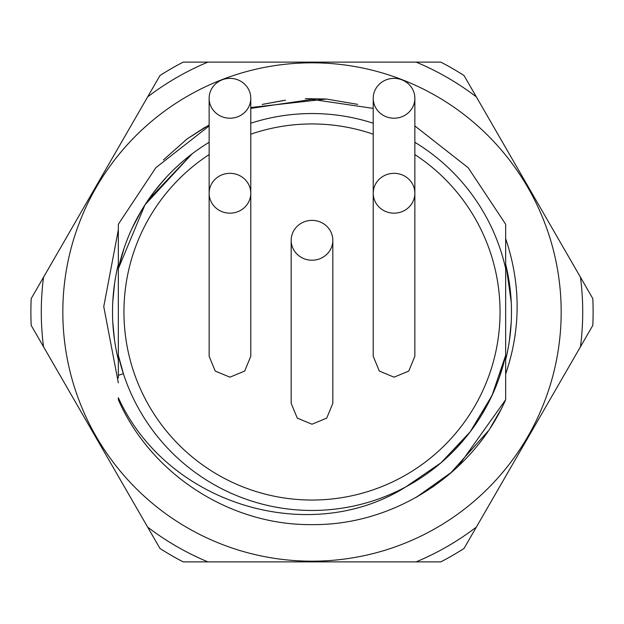 <?xml version="1.0" encoding="UTF-8"?>
<svg xmlns="http://www.w3.org/2000/svg" width="624" height="624" viewBox="0 0 624 624"><rect width="100%" height="100%" fill="white"/><g stroke="black" fill="none" stroke-linecap="round" stroke-linejoin="round"><path stroke-width="0.94" d="M534.394 426.574L523.653 445.169M514.543 460.949L501.86 482.929M495.674 493.639L464.014 548.473A281.12 281.12 0 0 1 440.786 561.881L183.214 561.881A281.12 281.12 0 0 1 159.986 548.473L31.2 325.408A281.12 281.12 0 0 1 31.2 298.592L159.986 75.527A281.12 281.12 0 0 1 183.214 62.119L440.786 62.119A281.12 281.12 0 0 1 464.014 75.527L592.8 298.592A281.12 281.12 0 0 1 592.8 325.408L561.725 379.236M553.589 393.323L541.874 413.611M95.074 436.043L97.024 439.421M69.046 390.959L73.921 399.407M123.458 373.901L118.334 355.321L118.342 375.344L123.38 373.698L118.334 355.321A198.448 198.448 0 0 0 505.658 355.345L505.658 359.876C513.427 327.959 513.427 296.041 505.658 264.124L505.658 355.345L499.863 375.96L505.658 355.345L492.024 395.522L470.145 431.894L441.035 462.774L406.021 486.767L441.035 462.774L470.145 431.894L492.024 395.522L505.658 355.345L499.863 375.96L505.658 355.345L502.156 368.768M123.38 373.698L118.334 355.321L123.388 373.706L118.334 355.321L118.342 268.671L124.137 248.04L118.342 268.663L144.971 204.828L191.919 154.003M366.085 502.928L365.368 503.131M346.889 507.351L344.947 507.686M301.735 510.175L300.355 510.104M260.153 503.552L259.022 503.24M218.821 487.204L217.425 486.455M184.057 463.694L183.058 462.844M153.418 431.301L152.584 430.178M505.658 254.108L505.658 398.986M209.134 154.588A188.035 188.035 0 0 0 312 500.035A188.035 188.035 0 0 0 414.866 154.588M119.831 361.538L118.334 355.321L118.342 268.671L124.137 248.04L118.342 268.663L118.342 246.051L118.342 264.124C110.573 296.041 110.573 327.959 118.342 359.876C110.573 327.959 110.573 296.041 118.342 264.124L117.507 267.61M118.342 224.25L118.342 268.663L118.342 224.25L155.797 167.762L209.134 125.931L155.797 167.762L118.342 224.25L155.797 167.762L209.134 125.931L155.797 167.762L118.342 224.25M505.658 369.86L505.658 399.75C472.813 474.529 393.666 525.556 312 524.612C230.334 525.556 151.187 474.529 118.342 399.75L118.342 397.753C167.567 505.619 311.095 547.147 406.185 486.665C311.095 547.147 167.567 505.619 118.342 397.753M118.334 355.321L118.342 369.509M118.342 368.69L118.342 362.021M118.342 375.344L118.342 377.949M207.878 62.119L416.122 62.119A270.707 270.707 0 0 1 476.346 96.892L580.468 277.228A270.707 270.707 0 0 1 580.468 346.772L476.346 527.108A270.707 270.707 0 0 1 416.122 561.881L207.878 561.881A270.707 270.707 0 0 1 147.654 527.108L43.532 346.772A270.707 270.707 0 0 1 43.532 277.228L147.654 96.892A270.707 270.707 0 0 1 207.878 62.119M187.411 96.205A249.179 249.179 0 0 1 527.795 187.411A249.179 249.179 0 0 1 436.589 527.795A249.179 249.179 0 0 1 96.205 436.589A249.179 249.179 0 0 1 187.411 96.205M250.778 107.523L326.453 99.044L357.669 104.348M163.402 159.939L187.091 138.926L209.134 124.979M118.342 382.863L103.756 306.595L118.342 229.726M500.713 409.945L490.355 427.736M488.155 431.051L449.998 473.741M433.688 486.346L416.38 497.227L452.587 471.494M505.658 236.473L505.658 238.657C520.946 284.076 520.946 329.183 505.658 373.994M132.148 228.111L142.132 209.391L132.148 228.111M148.083 200.125L191.896 154.019L148.083 200.125M250.778 108.389L312 99.388L373.222 108.389L312 99.388L250.778 108.389L312 99.388L373.222 108.389L312 99.388L250.778 108.389M414.866 125.931L468.203 167.762L505.658 224.25L505.658 268.64L505.658 224.25L468.203 167.762L414.866 125.931L468.203 167.762L505.658 224.25L468.203 167.762L414.866 125.931M505.658 377.949L505.658 366.569M458.227 466.339L505.658 399.75L505.658 355.345M325.564 98.99L305.3 98.662M284.24 100.37L262.915 104.278M205.491 127.031L187.091 138.926L204.68 127.499M285.519 100.207L262.22 104.442M118.451 268.172L123.786 249.085M131.804 228.844L141.515 210.421M153.933 192.005L164.533 179.189M505.658 268.64A198.448 198.448 0 0 0 414.866 142.288M373.222 123.224A198.448 198.448 0 0 0 250.778 123.224M209.134 142.288A198.448 198.448 0 0 0 118.342 268.671M373.222 134.199A188.035 188.035 0 0 0 250.778 134.199M414.866 193.245L414.866 356.312L408.767 371.069L394.048 377.169L379.33 371.069L373.222 356.312L373.222 193.245A20.826 19.921 0 0 0 394.048 213.166A20.826 19.921 0 0 0 414.866 193.245A20.826 19.921 0 0 0 394.048 173.324A20.826 19.921 0 0 0 373.222 193.245M332.826 240.31L332.826 403.377L326.719 418.127L312 424.226L297.281 418.127L291.174 403.369L291.174 240.31A20.826 19.921 0 0 0 312 260.231A20.826 19.921 0 0 0 332.826 240.31A20.826 19.921 0 0 0 312 220.381A20.826 19.921 0 0 0 291.174 240.31M250.778 193.245L250.778 356.312L244.67 371.069L229.952 377.169L215.233 371.069L209.134 356.312L209.134 193.245A20.826 19.921 0 0 0 229.952 213.166A20.826 19.921 0 0 0 250.778 193.245A20.826 19.921 0 0 0 229.952 173.324A20.826 19.921 0 0 0 209.134 193.245M394.048 78.367A20.826 19.921 0 0 0 373.222 98.288A20.826 19.921 0 0 0 394.048 118.217A20.826 19.921 0 0 0 414.866 98.288A20.826 19.921 0 0 0 394.048 78.367M229.952 78.367A20.826 19.921 0 0 0 209.134 98.288A20.826 19.921 0 0 0 229.952 118.217A20.826 19.921 0 0 0 250.778 98.288A20.826 19.921 0 0 0 229.952 78.367M132.327 227.737L142.03 209.563L132.327 227.737M152.108 194.454L153.847 192.122L152.108 194.454M157.841 187.021L167.255 176.225L157.841 187.021M178.721 164.962L182.512 161.608L178.721 164.962M186.264 158.457L191.896 154.019L186.264 158.457M491.837 395.912L481.775 414.757L491.837 395.912M469.193 433.134L457.618 446.823L469.193 433.134M436.667 466.409L433.384 468.998L436.667 466.409M114.543 340.4L112.741 321.672M112.765 301.883L114.668 282.719M114.691 282.578L114.761 282.126M116.267 273.46L116.353 273.039M116.384 272.883L116.477 272.399M116.977 270.02L117.46 267.836M506.189 266.315L511.259 302.328M511.228 322.312L509.262 341.765M493.6 392.028L485.62 408.127M493.787 391.615L487.539 404.57M483.444 411.957L479.56 418.337M461.019 443.063L453.102 451.55M505.658 399.75C472.813 474.529 393.666 525.556 312 524.612C230.334 525.556 151.187 474.529 118.342 399.75M373.222 98.288L373.222 217.815M414.866 98.288L414.866 217.815M209.134 98.288L209.134 217.815M250.778 98.288L250.778 217.815"/></g></svg>
